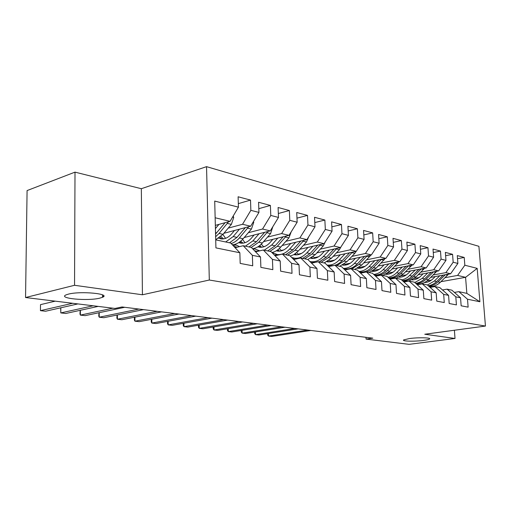 <?xml version="1.0" encoding="UTF-8"?>
<svg xmlns="http://www.w3.org/2000/svg" width="511" height="511" viewBox="0 0 511 511"><rect width="100%" height="100%" fill="white"/><g stroke="black" fill="none" stroke-linecap="round" stroke-linejoin="round"><path stroke-width="0.77" d="M99.702 298.169C87.483 301.266 57.289 298.424 66.143 294.847L68.506 294.1C80.84 290.848 111.353 293.851 102.5 297.287L99.702 298.169M423.568 340.409C414.708 341.629 401.48 341.316 403.677 339.917L409.388 338.563C418.253 337.311 431.712 337.63 429.495 339.01C428.799 339.515 426.819 339.981 423.568 340.409M75.002 172.137L74.542 285.291L142.428 294.777L141.336 188.706L75.002 172.137L27.083 190.571L25.55 297.53L115.013 308.446L122.046 306.958L372.806 338.167L366.068 339.093L409.087 344.344L455.014 338.461L454.394 330.24M141.336 188.706L206.54 166.656L478.909 246.315L485.45 326.056L209.312 280.028L206.54 166.656M440.948 281.676L465.578 277.32L477.185 268.384L464.831 265.215L464.218 257.442L457.281 255.583L457.882 263.433L453.168 262.226L452.567 254.318L445.368 252.389L445.969 260.38L441.076 259.128L440.482 251.073L433.015 249.074L433.603 257.205L428.525 255.909L427.943 247.707L420.189 245.631L420.764 253.916L415.488 252.562L414.919 244.213L406.858 242.054L407.42 250.492L401.94 249.087L401.384 240.585L393.004 238.337L393.553 246.934L387.849 245.472L387.306 236.804L378.581 234.466L379.117 243.236L373.177 241.716L372.653 232.875L363.57 230.435L364.081 239.378L357.892 237.794L357.387 228.775L347.921 226.239L348.413 235.36L341.961 233.706L341.469 224.508L331.594 221.857L332.067 231.17L325.328 229.439L324.862 220.049L314.546 217.284L314.993 226.795L307.954 224.987L307.513 215.393L296.731 212.499L297.153 222.215L289.788 220.33L289.379 210.526L278.093 207.498L278.489 217.43L270.779 215.45L270.396 205.435L258.579 202.26L258.936 212.416L250.856 210.34L250.511 200.095L238.113 196.773L238.439 207.159L230.078 221.32L215.144 217.769M477.185 268.384L479.893 301.758L467.508 299.229L458.859 291.666L454.394 292.407M238.439 207.159L214.709 201.072L215.923 247.88L239.857 252.766L240.183 263.408L252.721 265.809L252.37 255.321L260.514 256.982L260.885 267.381L272.836 269.667L272.446 259.416L280.213 261.006L280.616 271.162L292.017 273.353L291.596 263.325L299.012 264.839L299.44 274.777L310.33 276.866L309.883 267.061L316.967 268.505L317.427 278.227L327.838 280.226L327.366 270.626L334.143 272.012L334.628 281.529L344.593 283.439L344.095 274.043L350.591 275.365L351.095 284.684L360.638 286.518L360.121 277.313L366.342 278.584L366.866 287.712L376.019 289.469L375.483 280.45L381.455 281.67L381.998 290.618L390.781 292.298L390.225 283.458L395.955 284.627L396.517 293.403L404.948 295.019L404.38 286.345L409.892 287.469L410.461 296.08L418.573 297.632L417.992 289.124L423.287 290.203L423.875 298.648L431.674 300.149L431.08 291.794L436.17 292.835L436.771 301.126L444.276 302.563L443.676 294.368L448.581 295.371L449.188 303.508L456.425 304.895L455.812 296.846L460.539 297.811L461.158 305.802L468.127 307.143L467.508 299.229M228.2 228.136L242.54 224.284L250.652 226.213L223.856 233.303M250.856 210.34L242.54 224.284M258.936 212.416L250.652 226.213M215.719 239.857L230.716 243.051L239.857 252.766M248.314 232.716L262.539 229.037L270.274 230.876L244.181 237.532M270.779 215.45L262.539 229.037M278.489 217.43L270.274 230.876M252.37 255.321L243.223 245.721L235.111 247.726M243.223 245.721L251.367 247.452L260.514 256.982M233.182 245.676L235.609 245.069M267.528 237.098L281.625 233.578L289.022 235.335L263.593 241.601M289.788 220.33L281.625 233.578M297.153 222.215L289.022 235.335M272.446 259.416L263.293 249.994L255.57 251.834M263.293 249.994L271.06 251.648L280.213 261.006M253.054 249.215L254.254 248.927M263.459 246.704L265.062 246.315M285.898 241.288L299.868 237.915L306.939 239.595L282.142 245.504M256.656 251.208L259.729 250.844L253.705 248.538M307.954 224.987L299.868 237.915M314.993 226.795L306.939 239.595M291.596 263.325L282.449 254.076L275.09 255.768M282.449 254.076L289.865 255.66L299.012 264.839M281.114 250.524L283.797 249.898M303.477 245.299L317.318 242.067L324.089 243.677L299.893 249.259M274.924 255.015L277.045 254.529M325.328 229.439L317.318 242.067M332.067 231.17L324.089 243.677M309.883 267.061L300.749 257.978L293.729 259.537M300.749 257.978L307.846 259.486L316.967 268.505M298.034 254.191L301.567 253.386M320.314 249.144L334.028 246.04L340.518 247.58L316.89 252.868M292.516 258.317L293.653 258.068M341.961 233.706L334.028 246.04M348.413 235.36L340.518 247.58M327.366 270.626L318.257 261.709L311.55 263.152M318.257 261.709L325.047 263.152L334.143 272.012M314.278 257.71L318.519 256.778M336.462 252.83L350.041 249.847L356.263 251.323L333.185 256.337M357.892 237.794L350.041 249.847M364.081 239.378L356.263 251.323M344.095 274.043L335.012 265.279L328.605 266.614M335.012 265.279L341.52 266.665L350.591 275.365M329.876 261.089L334.718 260.054M351.951 256.375L365.403 253.501L371.376 254.919L348.815 259.684M373.177 241.716L365.403 253.501M379.117 243.236L371.376 254.919M360.121 277.313L351.07 268.703L344.938 269.942M351.07 268.703L357.31 270.032L366.342 278.584M344.874 264.334L350.246 263.222M366.834 259.773L380.158 257.007L385.894 258.368L363.826 262.903M387.849 245.472L380.158 257.007M393.553 246.934L385.894 258.368M375.483 280.45L366.476 271.98L360.581 273.13M366.476 271.98L372.462 273.257L381.455 281.67M359.303 267.464L365.129 266.282M381.136 263.044L394.326 260.38L399.845 261.689L378.255 266.007M401.94 249.087L394.326 260.38M407.42 250.492L399.845 261.689M390.225 283.458L381.257 275.135L375.623 276.215M381.257 275.135L387.006 276.355L395.955 284.627M360.434 272.989L362.58 272.561M373.509 270.408L379.43 269.24M394.894 266.193L407.957 263.619L413.258 264.877L392.129 269.003M415.488 252.562L407.957 263.619M420.764 253.916L413.258 264.877M404.38 286.345L395.463 278.156L390.053 279.172M395.463 278.156L400.988 279.338L409.892 287.469M374.965 275.601L376.013 275.403M387.689 273.155L393.176 272.101M408.142 269.22L421.07 266.736L426.18 267.949L405.478 271.897M428.525 255.909L421.07 266.736M433.603 257.205L426.18 267.949M417.992 289.124L409.119 281.069L403.92 282.015M409.119 281.069L414.434 282.2L423.287 290.203M411.904 265.145L403.224 274.158L400.739 273.609C397.194 277.032 393.285 278.546 389.018 278.144L388.96 278.137M401.301 275.825L406.398 274.867M420.904 272.139L433.698 269.738L438.623 270.913L418.343 274.682M441.076 259.128L433.698 269.738M445.969 260.38L438.623 270.913M431.08 291.794L422.258 283.867L417.263 284.755M422.258 283.867L427.375 284.959L436.17 292.835M414.389 278.412L419.135 277.537M433.2 274.956L445.873 272.631L450.619 273.762L430.735 277.377M453.168 262.226L445.873 272.631M457.882 263.433L450.619 273.762M443.676 294.368L434.912 286.562L430.102 287.399M434.912 286.562L439.843 287.616L448.581 295.371M426.985 280.922L431.405 280.124M445.068 277.677L457.607 275.423L465.578 277.32L466.843 293.371L458.859 291.666M464.831 265.215L457.607 275.423M455.812 296.846L447.106 289.162L442.475 289.948M447.106 289.162L451.858 290.178L460.539 297.811M74.542 285.291L25.55 297.53M485.45 326.056L424.775 334.239L455.014 338.461M142.428 294.777L209.312 280.028M365.965 337.317L366.068 339.093M215.342 225.377L230.078 221.32M479.893 301.758L466.843 293.371M464.218 257.442L457.524 258.738M452.567 254.318L445.618 255.692M440.482 251.073L433.264 252.536M427.943 247.707L420.438 249.266M414.919 244.213L407.114 245.874M401.384 240.585L393.259 242.355M387.306 236.804L378.843 238.701M372.653 232.875L363.826 234.907M357.387 228.775L348.176 230.959M341.469 224.508L331.85 226.858M324.862 220.049L314.795 222.592M307.513 215.393L296.974 218.14M289.379 210.526L278.329 213.509M270.396 205.435L258.802 208.673M250.511 200.095L238.33 203.634M268.479 333.498L268.569 336.078L307.731 330.068M267.579 333.638L267.63 335.044L268.569 336.078L271.756 336.436L310.88 330.457M435.231 276.56L432.823 278.917C430.339 281.28 427.566 282.487 424.494 282.532M439.805 275.729L434.356 281.044L427.426 285.004M419.448 284.372L418.854 284.09M448.511 274.145L440.258 282.347C436.937 285.457 433.251 286.869 429.202 286.594M425.414 282.494L425.011 282.251M443.216 275.11L436.611 281.542C434.126 283.912 431.348 285.317 428.263 285.751M428.703 286.147C432.14 285.924 435.251 284.493 438.029 281.855L445.362 274.72M255.481 331.926L255.57 334.628L294.86 328.464M254.606 332.067L254.657 333.587L255.57 334.628L258.86 334.999L298.117 328.873M242.073 330.31L242.163 333.134L281.567 326.81M241.224 330.445L241.275 332.08L242.163 333.134L245.555 333.511L284.934 327.232M423.134 273.794L420.7 276.202C418.113 278.68 415.232 279.913 412.058 279.9L412.09 279.9M427.745 272.931L422.246 278.361L414.785 282.519M436.752 271.258L428.359 279.715C424.877 282.992 421.038 284.429 416.829 284.02L416.376 283.956M413.322 279.849L412.773 279.504M431.29 272.274L424.577 278.878C421.901 281.459 418.905 282.915 415.596 283.247M415.992 283.611C419.691 283.541 423.044 282.072 426.046 279.204L433.513 271.858M410.601 270.919L408.129 273.391C405.44 275.991 402.451 277.256 399.168 277.166M415.245 270.032L407.58 277.371L404.693 279.012L401.64 279.932M424.552 268.262L416.018 276.988L408.755 281.133M407.452 281.369L402.962 281.139M400.796 277.109L400.087 276.643M418.924 269.335L412.102 276.119C409.209 278.929 405.977 280.437 402.406 280.635M402.757 280.954C406.737 281.095 410.359 279.594 413.623 276.457L421.236 268.895M228.238 328.63L228.321 331.594L267.834 325.105M227.421 328.771L227.465 330.528L228.321 331.594L231.822 331.984L271.309 325.533M213.949 326.893L214.026 329.997L253.635 323.335M213.164 327.027L213.208 328.924L214.026 329.997L217.641 330.406L257.231 323.782M397.59 267.936L395.086 270.472C392.295 273.206 389.197 274.49 385.792 274.33M402.272 267.023L396.645 272.702C394.058 275.269 391.164 276.783 387.964 277.243M403.224 274.158L396.217 278.323M392.339 278.744L389.337 278.214M387.804 274.266L386.936 273.666M406.092 266.276L399.161 273.257C396.012 276.336 392.512 277.882 388.667 277.888M386.469 274.35L386.092 274.171M400.739 273.609L408.493 265.809M384.087 264.845L381.551 267.438C378.645 270.313 375.432 271.622 371.919 271.373M388.801 263.9L383.116 269.706C380.305 272.516 377.169 274.094 373.713 274.433M398.765 261.9L389.944 271.22L382.88 275.48M377.77 275.799L375.955 275.391M374.32 271.309L373.292 270.555M392.774 263.101L385.728 270.287C382.279 273.672 378.479 275.244 374.32 274.995M374.461 275.129L375.553 275.301C379.852 275.704 383.787 274.151 387.364 270.645L395.265 262.603M372.941 271.418L372.366 271.13M199.188 325.092L199.258 328.356L238.944 321.508M198.434 325.226L198.479 327.264L199.258 328.356L202.995 328.771L242.661 321.968M370.06 261.626L367.486 264.296C364.464 267.304 361.149 268.639 357.528 268.301L357.508 268.301M374.806 260.648L369.057 266.601C365.991 269.687 362.586 271.315 358.843 271.482M385.122 258.528L376.153 268.166L369.031 272.529M362.906 272.682L362.063 272.452M360.325 268.237L359.124 267.31M378.938 259.799L371.772 267.196C368.156 270.785 364.183 272.382 359.859 271.993L359.297 271.909M357.662 268.218L357.994 268.345M359.367 271.884L361.571 272.35C365.895 272.746 369.862 271.156 373.471 267.572L381.519 259.269M358.882 268.364L358.115 267.956M183.928 323.22L183.992 326.657L223.735 319.611M183.257 323.342L183.257 325.552L183.992 326.657L187.856 327.085L227.587 320.09M355.471 258.279L352.865 261.019C349.818 264.098 346.477 265.471 342.836 265.132L342.536 265.094M360.249 257.269L354.436 263.363C351.07 266.78 347.359 268.454 343.296 268.371M370.935 255.015L361.82 264.998L354.64 269.463M345.781 265.037L344.408 263.906M364.554 256.362L357.259 263.989C353.612 267.655 349.613 269.297 345.264 268.907L343.507 268.575M342.798 264.954L343.347 265.183M344.829 268.812L347.882 269.348M351.843 268.863L359.029 264.379L367.23 255.794M344.28 265.196L343.309 264.647M345.308 269.865L344.638 269.655M168.151 321.278L168.208 324.894L207.977 317.65M167.563 321.387L167.512 323.776L168.208 324.894L172.207 325.341L211.969 318.149M340.288 254.797L337.65 257.614C334.577 260.763 331.211 262.175 327.557 261.843L326.957 261.753M345.104 253.75L339.227 260.003C335.542 263.765 331.511 265.458 327.136 265.081L327.008 265.062M356.18 251.342L354.826 253.335L346.905 261.702L339.674 266.269M330.662 261.709L329.11 260.348M349.588 252.779L342.159 260.648C339.706 263.216 336.985 264.826 333.983 265.496M333.855 265.522L330.087 265.701L327.858 265.228M327.334 261.543L328.119 261.887M329.71 265.624L331.428 266.027M336.768 265.65L344.005 261.057L352.36 252.172M329.09 261.894L327.909 261.191M329.333 266.461L328.132 266.161M151.818 319.254L151.869 323.073L191.651 315.619M151.32 319.349L151.218 321.943L151.869 323.073L156.002 323.533L195.79 316.137M324.485 251.169L321.802 254.069C318.711 257.295 315.325 258.738 311.646 258.413L310.745 258.272M329.327 250.083L323.38 256.496C319.669 260.355 315.613 262.092 311.218 261.715L309.87 261.491M341.156 246.589L339.374 249.713L331.383 258.266L324.102 262.954M314.923 258.234L313.186 256.605M334.002 249.036L326.446 257.174L319.145 261.894M314.948 262.418L312.049 261.894M311.237 257.985L312.272 258.464M313.978 262.303L314.635 262.488M321.074 262.309L328.362 257.601L336.87 248.397M313.281 258.457L311.882 257.57M312.63 262.916L311.001 262.609M311.736 263.108L311.301 262.903M134.91 317.152L134.942 321.189L174.717 313.511M134.495 317.235L134.355 320.046L134.942 321.189L139.235 321.668L179.01 314.048M308.005 247.381L305.291 250.371C302.167 253.673 298.763 255.161 295.071 254.842L293.857 254.625M312.879 246.264L306.868 252.843C303.132 256.79 299.05 258.585 294.63 258.215L291.698 257.493M325.315 241.754L323.265 245.932L315.21 254.689L307.858 259.505M298.533 254.606L296.61 252.664M317.765 245.133L310.062 253.552L302.716 258.394M297.102 258.79L295.582 258.413M294.477 254.254L295.76 254.893M304.722 258.822L312.061 253.993L320.729 244.45M296.821 254.874L295.192 253.775M295.134 259.224L293.046 258.853L294.4 259.39M117.389 314.961L117.415 319.234L157.145 311.327M117.057 315.025L116.872 318.078L117.415 319.234L121.854 319.733L161.604 311.882M290.823 243.434L288.063 246.519C284.921 249.898 281.497 251.431 277.792 251.118L276.247 250.818M295.716 242.271L289.648 249.036C285.873 253.079 281.772 254.925 277.339 254.561L271.935 252.498M308.663 236.861L306.472 241.99L297.836 251.508L293.934 254.587L290.293 256.088M281.452 250.818L279.338 248.512M300.826 241.051L292.975 249.77L285.579 254.746M278.821 254.912L278.418 254.791M277 250.345L278.552 251.169M287.674 255.193L295.064 250.237L303.892 240.323M279.658 251.137L277.792 249.796M276.738 255.391L275.231 255.11M276.259 255.5L274.164 254.823M99.23 312.675L99.236 317.21L138.896 309.053M98.974 312.726L98.757 316.041L99.236 317.21L103.842 317.721L143.527 309.628M274.631 255.296L275.378 255.704M272.874 239.314L270.083 242.495C266.914 245.957 263.472 247.541 259.754 247.235L257.876 246.826M277.799 238.1L271.66 245.056L264.213 250.192M259.927 250.799L259.288 250.748M291.193 231.828L288.932 237.877L280.75 247.069C278.08 250.02 275.129 251.834 271.897 252.504M263.631 246.851L261.325 244.111M283.145 236.785L275.135 245.829L267.7 250.933M258.77 246.245L260.591 247.286M269.885 251.399L277.32 246.308L286.313 235.999M261.747 247.235L259.645 245.599M257.269 251.431L254.516 250.741M80.387 310.286L80.374 315.108L112.899 308.19M80.201 310.324L79.959 313.926L80.374 315.108L85.152 315.638L124.741 307.296M254.58 250.799L256.426 251.629M254.12 234.996L251.284 238.286C248.097 241.844 244.641 243.472 240.917 243.172L238.682 242.642M259.064 233.738L252.862 240.898L245.376 246.181M239.512 246.634L234.664 244.392M272.804 226.743L270.606 233.572L262.367 243.006C259.409 246.315 256.152 248.225 252.6 248.736M245.018 242.699L242.533 239.429M264.666 232.313L256.496 241.703L249.017 246.954M239.729 241.933L241.831 243.223M251.303 247.439L258.777 242.208L267.936 231.477M243.044 243.153L240.7 241.179M237.347 247.171L234.849 246.634M60.828 307.782L60.79 312.924L93.194 305.782M60.707 307.807L60.79 312.924L65.753 313.479L98.195 306.396M233.814 246.347L236.567 247.362M234.504 230.487L231.624 233.885C228.417 237.532 224.949 239.218 221.218 238.931L218.619 238.247M239.461 229.171L233.195 236.555L225.677 241.978M253.462 221.525L253.756 222.362L251.438 229.075L243.14 238.752C239.844 242.495 236.235 244.494 232.313 244.75M225.568 238.337L222.905 234.434M245.337 227.619L237.002 237.391L229.484 242.789M219.832 237.391L222.215 238.976M231.157 243.523C234.153 242.661 236.9 240.796 239.391 237.922L248.716 226.724M223.486 238.873L220.899 236.497M55.258 301.151L40.51 304.639L40.446 310.656L72.69 303.279M102.494 296.463L103.759 296.176M40.51 304.639L40.446 310.656L45.607 311.231L77.889 303.917M218.932 224.386L215.425 228.602M233.201 216.032L233.719 217.488L231.368 224.367L223.02 234.3L215.712 239.723M225.095 222.694L215.565 234.019M215.636 236.734L219.085 233.431L228.583 221.729M436.611 281.542L434.356 281.044M440.258 282.347L438.029 281.855M447.693 275.129L445.688 274.656M424.577 278.878L422.246 278.361M428.359 279.715L426.046 279.204M435.857 272.35L433.654 271.833M412.102 276.119L409.681 275.582M416.018 276.988L413.623 276.457M423.593 269.476L421.211 268.914M399.161 273.257L396.645 272.702M410.87 266.487L408.398 265.905M385.728 270.287L383.116 269.706M389.944 271.22L387.364 270.645M397.66 263.389L395.092 262.788M371.772 267.196L369.057 266.601M376.153 268.166L373.471 267.572M383.94 260.169L381.27 259.543M357.259 263.989L354.436 263.363M361.82 264.998L359.029 264.379M369.67 256.822L366.898 256.171M342.159 260.648L339.227 260.003M346.905 261.702L344.005 261.057M354.826 253.335L351.938 252.658M326.446 257.174L323.38 256.496M331.383 258.266L328.362 257.601M339.374 249.713L336.366 249.004M310.062 253.552L306.868 252.843M315.21 254.689L312.061 253.993M323.265 245.932L320.129 245.197M292.975 249.77L289.648 249.036M298.347 250.958L295.064 250.237M306.472 241.99L303.195 241.224M275.135 245.829L271.66 245.056M280.75 247.069L277.32 246.308M288.932 237.877L285.515 237.072M255.308 251.559L256.062 251.719M256.496 241.703L252.862 240.898M262.367 243.006L258.777 242.208M270.606 233.572L267.029 232.735M234.651 247.235L235.967 247.509M253.705 222.208L253.137 222.068M237.002 237.391L233.195 236.555M243.14 238.752L239.391 237.922M251.438 229.075L247.694 228.2M233.661 217.328L232.588 217.066M216.587 232.875L215.527 232.646M223.02 234.3L219.085 233.431M231.368 224.367L227.446 223.448M429.495 339.01L429.457 338.506M102.5 297.287L102.494 294.866M416.331 283.918L416.829 284.02M402.892 281.076L404.399 281.395M389.018 278.144L391.515 278.674M375.553 275.301L377.846 275.787M359.239 271.858L359.859 271.993M361.571 272.35L363.034 272.657M343.456 268.524L345.264 268.907M347.046 269.284L347.608 269.399M327.136 265.081L330.087 265.701M311.218 261.715L314.291 262.367M294.63 258.215L297.223 258.764M277.339 254.561L278.904 254.893"/></g></svg>
